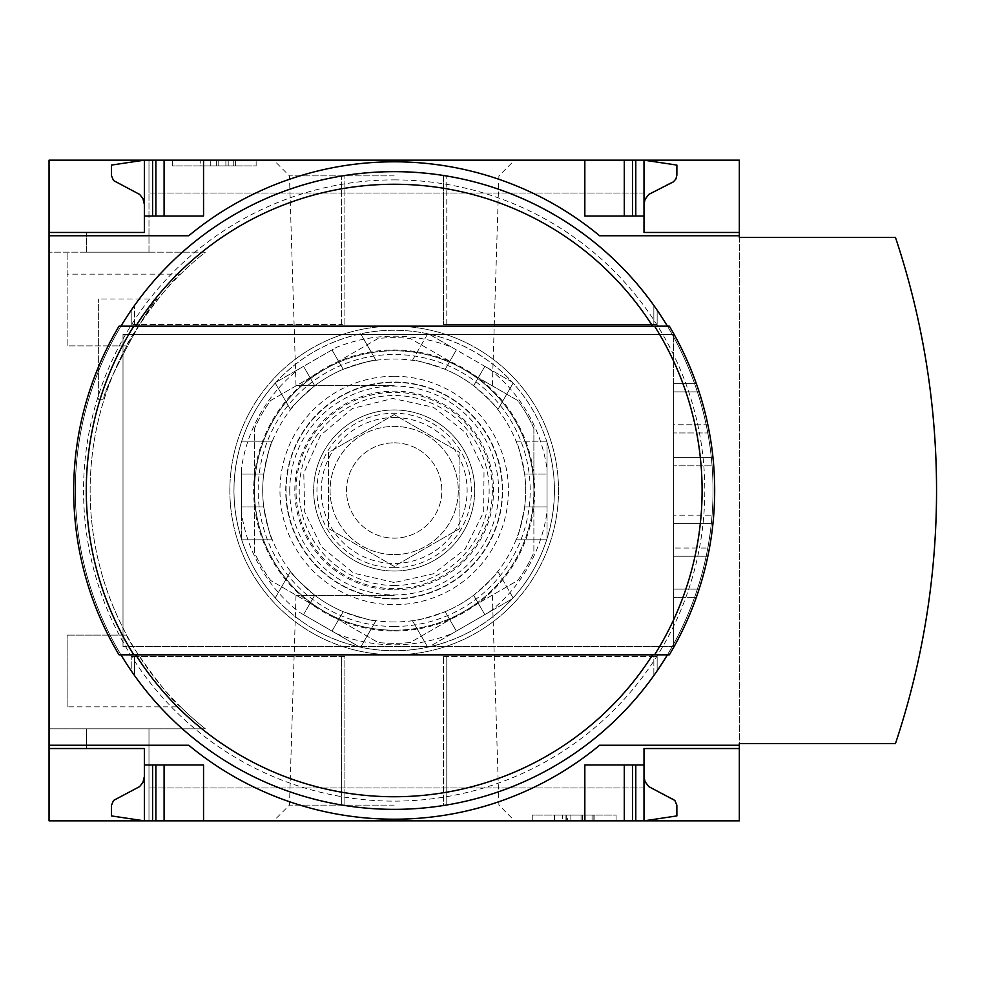 <?xml version="1.0" encoding="UTF-8"?>
<svg xmlns="http://www.w3.org/2000/svg" width="981" height="981" viewBox="0 0 981 981"><rect width="100%" height="100%" fill="white"/><g stroke="black" fill="none" stroke-linecap="round" stroke-linejoin="round"><path stroke-width="0.74" stroke-dasharray="4.91 3.68" d="M180.541 706.847A304.049 304.049 0 0 0 205.36 728.809L49.05 728.809L49.05 252.191L49.05 728.809L205.36 728.809A304.049 304.049 0 0 1 126.745 345.876C125.715 342.479 169.259 281.093 180.541 274.153A304.049 304.049 0 0 1 205.36 252.191L49.05 252.191L205.36 252.191A304.049 304.049 0 0 0 126.745 635.124C125.715 638.521 169.259 699.907 180.541 706.847L67.125 706.847L67.125 635.124L67.125 706.847M104.145 399.279C98.811 397.195 151.491 297.77 158.002 299.033C151.381 297.893 98.848 397.219 104.145 399.279L98.358 399.279L98.358 299.033L98.358 399.279M86.353 728.809L148.977 728.809L86.353 728.809L148.977 728.809L86.353 728.809L86.353 748.528L86.353 728.809L86.353 748.528L144.379 748.528L144.379 820.852L144.379 748.528L144.379 820.852L148.977 820.852L148.977 728.809L148.977 820.852L148.977 787.976L148.977 820.852L144.379 820.852L148.977 820.852L148.977 728.809L148.977 820.852L148.977 787.976L148.977 820.852L144.379 820.852L144.379 748.528L86.353 748.528L144.379 748.528L86.353 748.528L86.353 728.809M126.745 635.124L67.125 635.124L126.745 635.124M126.745 345.876L67.125 345.876L67.125 252.191L67.125 345.876L126.745 345.876M86.353 252.191L148.977 252.191L86.353 252.191L148.977 252.191L86.353 252.191L86.353 232.472L144.379 232.472L144.379 160.148L144.379 232.472L86.353 232.472L144.379 232.472L86.353 232.472L86.353 252.191M49.05 160.148L49.05 820.852L739.331 820.852L739.331 160.148L49.05 160.148M148.977 252.191L148.977 160.148L148.977 193.024L148.977 160.148L144.379 160.148L148.977 160.148L148.977 193.024L148.977 160.148L144.379 160.148L144.379 232.472L144.379 160.148L148.977 160.148L148.977 252.191M394.19 820.852L273.724 820.852L394.19 820.852M644.002 776.474L645.032 781.587L648.748 786.59L673.383 799.135L675.946 802.066L676.878 805.855L676.878 815.922L644.002 820.852L148.977 820.852L644.002 820.852L148.977 820.852L644.002 820.852L644.002 764.972L584.835 764.972L632.5 764.972L584.835 764.972L584.835 820.852M394.19 160.148L273.724 160.148L394.19 160.148M584.835 160.148L584.835 216.028L584.835 160.148L584.835 216.028L644.002 216.028L644.002 160.148L148.977 160.148L644.002 160.148L148.977 160.148L644.002 160.148L584.835 160.148L644.002 160.148L644.002 193.024L644.002 160.148L644.002 193.024L644.002 160.148L676.878 165.078L676.853 175.795L674.842 180.553L648.748 194.41L645.032 199.413L644.002 204.526L644.002 160.148L644.002 204.526M144.379 776.474L142.895 782.531L139.633 786.59L113.538 800.447L111.527 805.205L111.503 815.922L144.379 820.852L144.379 776.474L144.379 820.852L203.545 820.852L144.379 820.852L144.379 748.528M144.379 232.472L144.379 160.148L203.545 160.148L144.379 160.148L144.379 204.526L144.379 160.148L111.503 165.078L111.527 175.795L113.538 180.553L139.633 194.41L142.895 198.469L144.379 204.526M256.139 160.148L172.313 160.148L256.139 160.148L256.139 165.899L172.313 165.899L172.313 160.148L172.313 165.899L256.139 165.899L256.139 160.148M616.068 820.852L532.242 820.852L616.068 820.852L616.068 815.101L532.242 815.101L532.242 820.852L532.242 815.101L616.068 815.101L616.068 820.852M394.19 376.275A114.225 114.225 0 0 1 493.112 547.619A114.225 114.225 0 0 1 295.269 547.619A114.225 114.225 0 0 1 394.19 376.275M289.738 490.5A104.452 104.452 0 0 0 394.19 594.952A104.452 104.452 0 0 0 498.642 490.5A104.452 104.452 0 0 0 394.19 386.048A104.452 104.452 0 0 0 289.738 490.5M667.399 654.854L669.324 654.854A320.48 320.48 0 0 0 709.471 548.023L673.591 548.023L709.471 548.023A320.48 320.48 0 0 1 699.122 589.115A320.48 320.48 0 0 0 699.122 391.885A320.48 320.48 0 0 1 709.471 432.977L673.591 432.977L709.471 432.977A320.48 320.48 0 0 0 669.324 326.146A320.48 320.48 0 0 1 669.324 654.854A320.48 320.48 0 0 0 707.865 556.239A320.48 320.48 0 0 1 696.351 597.331L673.591 597.331L696.351 597.331A320.48 320.48 0 0 0 713.727 515.148L673.591 515.148L713.727 515.148A320.48 320.48 0 0 0 713.727 465.852L673.591 465.852L713.727 465.852A320.48 320.48 0 0 0 696.351 383.669L673.591 383.669L696.351 383.669A320.48 320.48 0 0 1 707.865 424.761L673.591 424.761L673.591 334.362L673.591 646.638L673.591 383.669L673.591 424.761L707.865 424.761A320.48 320.48 0 0 0 669.324 326.146L119.057 326.146A320.48 320.48 0 0 0 119.057 654.854A320.48 320.48 0 0 1 119.057 326.146A320.48 320.48 0 0 0 119.057 654.854L120.982 654.854A318.837 318.837 0 0 1 120.97 326.146A318.837 318.837 0 0 0 120.982 654.854A318.837 318.837 0 0 1 120.97 326.146L667.399 326.146A318.837 318.837 0 0 1 667.411 654.854A318.837 318.837 0 0 0 667.399 326.146A318.837 318.837 0 0 1 667.411 654.854L120.982 654.854M673.591 334.362L123.005 334.362L123.005 646.638L123.005 334.362L673.591 334.362M673.591 646.638L123.005 646.638L673.591 646.638M394.19 171.663A318.837 318.837 0 0 1 670.317 649.925A318.837 318.837 0 0 1 118.063 649.925A318.837 318.837 0 0 1 394.19 171.663M131.221 310.192L134.507 305.483L131.221 310.192L131.221 324.503L131.221 310.192M341.596 176.028A318.837 318.837 0 0 0 134.507 305.483A318.837 318.837 0 0 1 341.596 176.028L344.883 175.489L341.596 176.028L341.596 324.503L344.883 324.503L344.883 175.489L344.883 324.503L341.596 324.503L341.596 176.028M131.221 670.808L134.507 675.517A318.837 318.837 0 0 0 341.596 804.972L344.883 805.511L341.596 804.972A318.837 318.837 0 0 1 134.507 675.517L131.221 670.808L131.221 656.497L131.221 670.808M443.498 805.511L446.784 804.972A318.837 318.837 0 0 0 653.861 675.517L657.147 670.808L653.861 675.517A318.837 318.837 0 0 1 446.784 804.972L443.498 805.511L443.498 656.497L443.498 805.511M443.498 175.489L446.784 176.028L443.498 175.489L443.498 324.503L443.498 175.489M653.861 305.483A318.837 318.837 0 0 0 446.784 176.028A318.837 318.837 0 0 1 653.861 305.483L657.147 310.192L653.861 305.483L653.861 324.503L657.147 324.503L657.147 310.192L657.147 324.503L653.861 324.503L653.861 305.483M739.331 237.402L739.331 743.598L895.457 743.598A800.104 800.104 0 0 0 895.457 237.402L739.331 237.402M49.05 745.241L188.744 745.241A322.308 322.308 0 0 0 599.624 745.241L739.331 745.241M632.5 764.972L635.786 764.972L632.5 764.972L632.5 820.852M152.595 764.972L164.097 764.972L152.595 764.972L152.595 820.852M164.097 764.972L203.545 764.972L164.097 764.972L164.097 820.852M144.379 764.972L203.545 764.972L203.545 820.852M739.331 235.759L599.624 235.759A322.308 322.308 0 0 0 188.744 235.759L49.05 235.759M635.786 216.028L644.002 216.028L635.786 216.028L635.786 160.148M164.097 216.028L203.545 216.028L152.595 216.028L164.097 216.028L164.097 160.148M152.595 216.028L144.379 216.028L152.595 216.028L152.595 160.148M144.379 216.028L203.545 216.028L203.545 160.148M394.19 179.879A310.621 310.621 0 0 1 663.193 645.817A310.621 310.621 0 0 1 125.176 645.817A310.621 310.621 0 0 1 394.19 179.879M394.19 326.146A164.354 164.354 0 0 1 536.521 572.671A164.354 164.354 0 0 1 251.859 572.671A164.354 164.354 0 0 1 394.19 326.146A164.354 164.354 0 0 1 536.521 572.671A164.354 164.354 0 0 1 251.859 572.671A164.354 164.354 0 0 1 394.19 326.146M210.277 160.148L235.366 160.148L210.277 160.148L210.277 165.899L200.259 165.899L200.259 160.148L200.259 165.899L235.366 165.899L210.277 165.899L210.277 160.148M216.36 165.899L216.36 160.148M235.366 165.899L235.366 160.148M233.76 165.899L233.76 160.148M225.888 165.899L225.888 160.148M218.162 165.899L218.162 160.148L218.162 165.899M228.193 165.899L228.193 160.148L228.193 165.899M567.619 815.101L594.143 815.101L570.868 815.101L570.868 820.852L594.143 820.852L554.437 820.852L562.653 820.852L562.653 815.101L570.868 815.101L554.437 815.101L554.437 820.852L554.437 815.101L593.873 815.101L593.873 820.852L593.873 815.101L567.619 815.101L567.619 820.852M562.653 820.852L570.868 820.852L570.868 815.101L554.437 815.101L554.437 820.852M554.437 815.101L562.653 815.101M739.331 748.528L644.002 748.528L644.002 764.972M624.284 820.852L624.284 764.972M644.002 216.028L644.002 232.472L739.331 232.472M624.284 216.028L624.284 160.148M394.19 805.119L289.456 805.119L394.19 805.119M394.19 595.418L296.004 595.418L394.19 595.418M394.19 385.582L296.004 385.582L394.19 385.582M394.19 175.881L289.456 175.881L394.19 175.881M669.324 654.854L119.057 654.854M654.56 326.146L133.821 326.146M654.56 654.854L133.821 654.854M673.591 556.239L707.865 556.239L673.591 556.239M120.982 326.146L119.057 326.146M669.324 326.146L667.399 326.146M446.784 656.497L443.498 656.497L446.784 656.497L446.784 804.972L446.784 656.497L653.861 656.497L653.861 675.517L653.861 656.497L657.147 656.497L657.147 670.808L657.147 656.497L446.784 656.497M134.507 656.497L131.221 656.497L134.507 656.497L134.507 675.517L134.507 656.497L341.596 656.497L341.596 804.972L341.596 656.497L344.883 656.497L344.883 805.511L344.883 656.497L134.507 656.497M134.507 324.503L134.507 305.483L134.507 324.503L131.221 324.503L341.596 324.503L134.507 324.503M446.784 324.503L446.784 176.028L446.784 324.503L443.498 324.503L653.861 324.503L446.784 324.503M673.591 391.885L699.122 391.885L673.591 391.885M673.591 457.624L712.991 457.624L673.591 457.624M673.591 523.376L712.991 523.376L673.591 523.376M673.591 589.115L699.122 589.115L673.591 589.115M492.364 490.5A98.186 98.186 0 0 1 345.104 575.528A98.186 98.186 0 0 1 345.104 405.472A98.186 98.186 0 0 1 492.364 490.5M180.541 274.153L67.125 274.153M394.19 626.503A136.003 136.003 0 0 0 511.972 422.504A136.003 136.003 0 0 0 276.409 422.504A136.003 136.003 0 0 0 394.19 626.503M394.19 631.016A140.516 140.516 0 0 0 515.883 420.236A140.516 140.516 0 0 0 272.497 420.236A140.516 140.516 0 0 0 394.19 631.016M394.19 571.028A80.528 80.528 0 0 0 463.927 450.23A80.528 80.528 0 0 0 324.441 450.23A80.528 80.528 0 0 0 394.19 571.028A80.528 80.528 0 0 1 313.662 490.5A80.528 80.528 0 0 1 394.19 409.972A80.528 80.528 0 0 1 474.718 490.5A80.528 80.528 0 0 1 394.19 571.028M336.201 633.518L359.438 646.933A160.246 160.246 0 0 0 532.965 410.377A160.246 160.246 0 0 0 255.416 410.377A160.246 160.246 0 0 0 428.942 646.933C461.622 639.379 489.409 623.34 512.29 598.815L513.124 597.895L512.29 598.815A160.246 160.246 0 0 0 547.042 538.618C556.84 506.539 556.84 474.461 547.042 442.382L546.662 441.192L547.042 442.382A160.246 160.246 0 0 0 512.29 382.185C489.409 357.66 461.622 341.621 428.942 334.067L427.728 333.81L428.942 334.067A160.246 160.246 0 0 0 359.438 334.067C326.759 341.621 298.972 357.66 276.09 382.185L275.256 383.105L276.09 382.185A160.246 160.246 0 0 0 241.338 442.382C231.541 474.461 231.541 506.539 241.338 538.618L241.718 539.808L241.338 538.618A160.246 160.246 0 0 0 276.09 598.815C298.972 623.34 326.759 639.379 359.438 646.933L360.652 647.19L359.438 646.933A160.246 160.246 0 0 0 428.942 646.933L452.18 633.518A154.324 154.324 0 0 1 336.201 633.518L299.328 612.23A154.324 154.324 0 0 1 241.338 511.788L241.338 469.212A154.324 154.324 0 0 1 299.328 368.77L336.201 347.482A154.324 154.324 0 0 1 452.18 347.482L489.053 368.77A154.324 154.324 0 0 1 547.042 469.212L547.042 511.788A154.324 154.324 0 0 1 489.053 612.23L452.18 633.518M359.438 646.933L299.328 612.23M241.338 511.788L241.338 469.212M299.328 368.77L336.201 347.482M452.18 347.482L489.053 368.77M547.042 469.212L547.042 511.788M533.885 428.476A152.852 152.852 0 0 0 517.747 400.53L410.328 338.506A152.852 152.852 0 0 0 378.053 338.506L270.633 400.53A152.852 152.852 0 0 0 254.496 428.476L254.496 552.524A152.852 152.852 0 0 0 270.633 580.47L378.053 642.494A152.852 152.852 0 0 0 410.328 642.494L517.747 580.47A152.852 152.852 0 0 0 533.885 552.524L533.885 428.476A152.852 152.852 0 0 0 517.747 400.53L464.038 369.518A139.694 139.694 0 0 0 324.343 369.518L378.053 338.506A152.852 152.852 0 0 1 410.328 338.506L464.038 369.518A139.694 139.694 0 0 1 533.885 490.5L533.885 552.524A152.852 152.852 0 0 1 517.747 580.47L410.328 642.494A152.852 152.852 0 0 1 378.053 642.494L270.633 580.47A152.852 152.852 0 0 1 254.496 552.524L254.496 490.5A139.694 139.694 0 0 0 464.038 611.482A139.694 139.694 0 0 0 533.885 490.5L533.885 428.476M489.053 612.23L428.942 646.933M513.124 597.895L497.833 571.408C496.975 573.959 488.918 581.917 473.651 595.259A131.479 131.479 0 0 1 445.178 611.69C425.999 618.238 415.086 621.243 412.437 620.715C415.073 621.243 425.987 618.238 445.178 611.69A131.479 131.479 0 0 0 473.651 595.259C488.906 581.917 496.975 573.971 497.833 571.408L513.124 597.895M427.728 647.19L412.437 620.715L427.728 647.19M484.847 614.658L473.651 595.259L484.847 614.658L512.29 598.815L456.373 631.09L445.178 611.69L456.373 631.09M546.662 441.192L516.08 441.192C517.858 443.216 520.715 454.166 524.639 474.068A131.479 131.479 0 0 1 524.639 506.932C520.727 526.822 517.87 537.772 516.08 539.808C517.858 537.784 520.715 526.834 524.639 506.932A131.479 131.479 0 0 0 524.639 474.068C520.727 454.178 517.87 443.228 516.08 441.192L546.662 441.192M546.662 539.808L516.08 539.808L546.662 539.808M547.042 506.932L524.639 506.932L547.042 506.932L547.042 538.618L547.042 442.382L547.042 474.068L524.639 474.068L547.042 474.068M427.728 333.81L412.437 360.285C415.073 359.757 425.987 362.762 445.178 369.31A131.479 131.479 0 0 1 473.651 385.741C488.906 399.083 496.975 407.029 497.833 409.592C496.975 407.041 488.918 399.083 473.651 385.741A131.479 131.479 0 0 0 445.178 369.31C425.999 362.762 415.086 359.757 412.437 360.285L427.728 333.81M513.124 383.105L497.833 409.592L513.124 383.105M512.29 382.185L484.847 366.342L512.29 382.185A160.246 160.246 0 0 1 547.042 442.382M456.373 349.91L445.178 369.31L456.373 349.91L428.942 334.067L484.847 366.342L473.651 385.741L484.847 366.342M375.944 360.285L360.652 333.81L375.944 360.285C373.307 359.757 362.381 362.762 343.203 369.31A131.479 131.479 0 0 0 314.729 385.741C299.475 399.083 291.406 407.029 290.548 409.592L275.256 383.105L290.548 409.592C291.406 407.041 299.463 399.083 314.729 385.741A131.479 131.479 0 0 1 343.203 369.31C362.381 362.762 373.295 359.757 375.944 360.285M303.534 366.342L314.729 385.741L303.534 366.342L276.09 382.185L331.995 349.91L343.203 369.31L331.995 349.91M272.301 441.192L241.718 441.192L272.301 441.192C270.511 443.216 267.666 454.166 263.742 474.068A131.479 131.479 0 0 0 263.742 506.932C267.654 526.822 270.511 537.772 272.301 539.808L241.718 539.808L272.301 539.808C270.511 537.784 267.666 526.834 263.742 506.932A131.479 131.479 0 0 1 263.742 474.068C267.654 454.178 270.511 443.228 272.301 441.192M241.338 506.932L263.742 506.932L241.338 506.932L241.338 538.618L241.338 474.068L263.742 474.068L241.338 474.068M290.548 571.408L275.256 597.895L290.548 571.408C291.406 573.959 299.463 581.917 314.729 595.259A131.479 131.479 0 0 0 343.203 611.69C362.381 618.238 373.295 621.243 375.944 620.715L360.652 647.19L375.944 620.715C373.307 621.243 362.381 618.238 343.203 611.69A131.479 131.479 0 0 1 314.729 595.259C299.475 581.917 291.406 573.971 290.548 571.408M331.995 631.09L343.203 611.69L331.995 631.09L303.534 614.658L314.729 595.259L303.534 614.658M254.496 490.5L254.496 428.476A152.852 152.852 0 0 1 270.633 400.53L324.343 369.518A139.694 139.694 0 0 0 254.496 490.5M394.19 554.596A64.096 64.096 0 0 0 449.703 458.446A64.096 64.096 0 0 0 338.678 458.446A64.096 64.096 0 0 0 394.19 554.596A64.096 64.096 0 0 0 449.703 458.446A64.096 64.096 0 0 0 338.678 458.446A64.096 64.096 0 0 0 394.19 554.596A64.096 64.096 0 0 0 449.703 458.446A64.096 64.096 0 0 0 338.678 458.446A64.096 64.096 0 0 0 394.19 554.596M394.19 585.473A94.973 94.973 0 0 0 476.435 443.02A94.973 94.973 0 0 0 311.946 443.02A94.973 94.973 0 0 0 394.19 585.473M394.19 598.618A108.118 108.118 0 0 0 487.827 436.435A108.118 108.118 0 0 0 300.554 436.435A108.118 108.118 0 0 0 394.19 598.618A108.118 108.118 0 0 0 487.827 436.435A108.118 108.118 0 0 0 300.554 436.435A108.118 108.118 0 0 0 394.19 598.618M394.19 589.875A99.375 99.375 0 0 0 480.249 440.812A99.375 99.375 0 0 0 308.132 440.812A99.375 99.375 0 0 0 394.19 589.875M394.19 630.194A139.694 139.694 0 0 0 515.172 420.653A139.694 139.694 0 0 0 273.209 420.653A139.694 139.694 0 0 0 394.19 630.194M394.19 417.563A72.937 72.937 0 0 1 457.354 526.969A72.937 72.937 0 0 1 331.014 526.969A72.937 72.937 0 0 1 394.19 417.563M394.19 442.836A47.664 47.664 0 0 1 435.466 514.326A47.664 47.664 0 0 1 352.915 514.326A47.664 47.664 0 0 1 394.19 442.836A47.664 47.664 0 0 1 435.466 514.326A47.664 47.664 0 0 1 352.915 514.326A47.664 47.664 0 0 1 394.19 442.836M394.19 621.979A131.479 131.479 0 0 1 262.712 490.5A131.479 131.479 0 0 1 394.19 359.021A131.479 131.479 0 0 1 525.669 490.5A131.479 131.479 0 0 1 394.19 621.979M328.451 452.548L328.451 528.452L328.451 452.548L394.19 414.595L459.93 452.548L459.93 528.452L394.19 566.405L328.451 528.452L394.19 566.405L459.93 528.452L459.93 452.548L394.19 414.595L328.451 452.548M582.64 815.101L582.64 820.852M592.07 815.101L592.07 820.852M566.27 815.101L566.27 820.852M584.431 815.101L584.431 820.852M581.059 815.101L581.059 820.852M635.786 820.852L635.786 764.972M155.881 820.852L155.881 764.972M632.5 216.028L632.5 160.148M155.881 216.028L155.881 160.148M241.338 538.618A160.246 160.246 0 0 0 276.09 598.815M276.09 382.185A160.246 160.246 0 0 0 241.338 442.382M428.942 334.067A160.246 160.246 0 0 0 359.438 334.067M512.29 598.815A160.246 160.246 0 0 0 547.042 538.618M394.19 567.741A77.241 77.241 0 0 0 461.082 451.873A77.241 77.241 0 0 0 327.298 451.873A77.241 77.241 0 0 0 394.19 567.741M394.19 598.974A108.474 108.474 0 0 0 488.133 436.263A108.474 108.474 0 0 0 300.247 436.263A108.474 108.474 0 0 0 394.19 598.974M644.002 193.024L148.977 193.024L644.002 193.024M644.002 787.976L148.977 787.976L644.002 787.976M594.143 815.101L594.143 820.852M565.976 815.101L565.976 820.852M585.167 815.101L585.167 820.852M296.004 595.418L289.456 805.119L273.724 820.852M492.364 595.418L498.912 805.119L514.645 820.852M492.364 385.582L498.912 175.881L514.645 160.148M296.004 385.582L289.456 175.881L273.724 160.148M158.002 299.033L98.358 299.033M394.19 582.542L353.7 573.149L321.461 546.908L304.699 511.984L303.779 473.259L320.591 435.233L352.4 408.488L392.743 398.47L433.381 407.225L466.012 432.952L484.013 470.426L483.682 511.984L465.104 549.164L433.381 573.775L394.19 582.542"/><path stroke-width="1.47" d="M739.331 745.241L739.331 820.852L49.05 820.852L49.05 745.241L188.744 745.241A322.308 322.308 0 0 0 599.624 745.241L739.331 745.241L739.331 743.598L895.457 743.598A800.104 800.104 0 0 0 895.457 237.402L739.331 237.402L739.331 160.148L49.05 160.148L49.05 232.472L144.379 232.472L144.379 160.148L111.503 165.078L111.527 175.795L113.538 180.553L139.633 194.41L142.895 198.469L144.379 204.526M739.331 235.759L599.624 235.759A322.308 322.308 0 0 0 188.744 235.759L49.05 235.759L49.05 745.241M49.05 235.759L49.05 232.472L144.379 232.472M144.379 748.528L49.05 748.528L144.379 748.528L144.379 820.852L111.503 815.922L111.527 805.205L113.538 800.447L139.633 786.59L142.895 782.531L144.379 776.474M739.331 748.528L644.002 748.528L644.002 764.972L584.835 764.972L584.835 820.852M203.545 820.852L203.545 764.972L144.379 764.972M644.002 764.972L644.002 820.852L676.878 815.922L676.853 805.205L674.842 800.447L648.748 786.59L645.032 781.587L644.002 776.474M584.835 160.148L584.835 216.028L644.002 216.028L644.002 232.472L739.331 232.472M144.379 216.028L203.545 216.028L203.545 160.148M644.002 204.526L645.032 199.413L648.748 194.41L673.383 181.865L675.946 178.934L676.878 175.145L676.878 165.078L644.002 160.148L644.002 216.028M624.284 820.852L624.284 764.972M164.097 820.852L164.097 764.972M624.284 216.028L624.284 160.148M164.097 216.028L164.097 160.148M394.19 171.663A318.837 318.837 0 0 1 667.411 326.146A318.837 318.837 0 0 0 120.97 326.146A318.837 318.837 0 0 1 394.19 171.663M667.411 654.854A318.837 318.837 0 0 1 120.97 654.854A318.837 318.837 0 0 0 667.411 654.854M654.56 654.854L119.057 654.854A320.48 320.48 0 0 1 119.057 326.146L654.56 326.146A307.899 307.899 0 0 1 654.56 654.854L669.324 654.854L654.56 654.854M669.324 326.146L654.56 326.146L669.324 326.146A320.48 320.48 0 0 1 669.324 654.854M119.057 654.854L133.821 654.854A307.899 307.899 0 0 1 133.821 326.146L119.057 326.146A320.48 320.48 0 0 0 119.057 654.854M635.786 820.852L635.786 764.972M632.5 820.852L632.5 764.972M155.881 820.852L155.881 764.972M152.595 820.852L152.595 764.972M632.5 216.028L632.5 160.148M635.786 216.028L635.786 160.148M155.881 216.028L155.881 160.148M152.595 216.028L152.595 160.148M135.795 326.146A306.231 306.231 0 0 1 652.586 326.146M652.586 654.854A306.231 306.231 0 0 1 135.795 654.854"/></g></svg>
